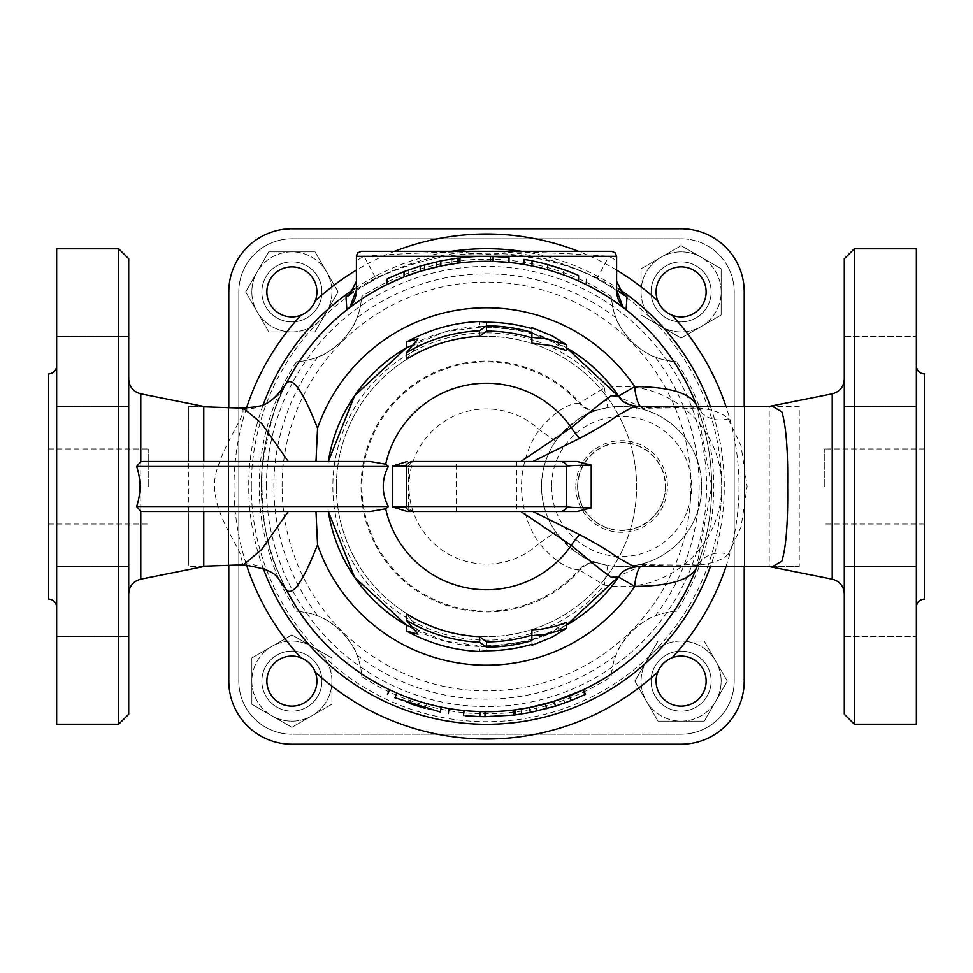 <?xml version="1.0" encoding="UTF-8"?>
<svg xmlns="http://www.w3.org/2000/svg" width="973" height="973" viewBox="0 0 973 973"><rect width="100%" height="100%" fill="white"/><g stroke="black" fill="none" stroke-linecap="round" stroke-linejoin="round"><path stroke-width="0.73" stroke-dasharray="4.87 3.65" d="M681.112 266.87A25.018 25.018 0 0 1 702.774 304.403A25.018 25.018 0 0 1 659.439 304.403A25.018 25.018 0 0 1 681.112 266.87A25.018 25.018 0 0 0 659.439 304.403A25.018 25.018 0 0 0 702.774 304.403A25.018 25.018 0 0 0 681.112 266.87A25.018 25.018 0 0 1 702.774 304.403A25.018 25.018 0 0 1 659.439 304.403A25.018 25.018 0 0 1 681.112 266.87A25.018 25.018 0 0 1 702.774 304.403A25.018 25.018 0 0 1 659.439 304.403A25.018 25.018 0 0 1 681.112 266.87A25.018 25.018 0 0 1 702.774 304.403A25.018 25.018 0 0 1 659.439 304.403A25.018 25.018 0 0 1 681.112 266.87A25.018 25.018 0 0 0 659.439 304.403A25.018 25.018 0 0 0 702.774 304.403A25.018 25.018 0 0 0 681.112 266.87M706.13 681.112A25.018 25.018 0 0 1 668.597 702.774A25.018 25.018 0 0 1 668.597 659.439A25.018 25.018 0 0 1 706.13 681.112A25.018 25.018 0 0 0 668.597 659.439A25.018 25.018 0 0 0 668.597 702.774A25.018 25.018 0 0 0 706.13 681.112A25.018 25.018 0 0 1 668.597 702.774A25.018 25.018 0 0 1 668.597 659.439A25.018 25.018 0 0 1 706.13 681.112A25.018 25.018 0 0 1 668.597 702.774A25.018 25.018 0 0 1 668.597 659.439A25.018 25.018 0 0 1 706.13 681.112A25.018 25.018 0 0 1 668.597 702.774A25.018 25.018 0 0 1 668.597 659.439A25.018 25.018 0 0 1 706.13 681.112A25.018 25.018 0 0 0 668.597 659.439A25.018 25.018 0 0 0 668.597 702.774A25.018 25.018 0 0 0 706.13 681.112M291.888 706.13A25.018 25.018 0 0 1 270.226 668.597A25.018 25.018 0 0 1 313.561 668.597A25.018 25.018 0 0 1 291.888 706.13A25.018 25.018 0 0 0 313.561 668.597A25.018 25.018 0 0 0 270.226 668.597A25.018 25.018 0 0 0 291.888 706.13A25.018 25.018 0 0 1 270.226 668.597A25.018 25.018 0 0 1 313.561 668.597A25.018 25.018 0 0 1 291.888 706.13A25.018 25.018 0 0 1 270.226 668.597A25.018 25.018 0 0 1 313.561 668.597A25.018 25.018 0 0 1 291.888 706.13A25.018 25.018 0 0 1 270.226 668.597A25.018 25.018 0 0 1 313.561 668.597A25.018 25.018 0 0 1 291.888 706.13A25.018 25.018 0 0 0 313.561 668.597A25.018 25.018 0 0 0 270.226 668.597A25.018 25.018 0 0 0 291.888 706.13M661.093 257.225L641.073 268.779L641.073 291.888A40.027 40.027 0 0 1 701.132 257.225L681.112 245.67L641.073 268.779L641.073 314.997L661.093 326.563A40.027 40.027 0 0 1 641.073 291.888L641.073 314.997L681.112 338.118L701.132 326.563A40.027 40.027 0 0 1 661.093 326.563L681.112 338.118L721.139 314.997L721.139 268.779L701.132 257.225A40.027 40.027 0 0 1 701.132 326.563L721.139 314.997L721.139 268.779L681.112 245.67L641.073 268.779L641.073 291.888A40.027 40.027 0 0 1 701.132 257.225L681.112 245.67L661.093 257.225M715.775 661.093L704.221 641.073L681.112 641.073A40.027 40.027 0 0 1 715.775 701.132L727.33 681.112L704.221 641.073L658.003 641.073L646.437 661.093A40.027 40.027 0 0 1 681.112 641.073L658.003 641.073L634.883 681.112L646.437 701.132A40.027 40.027 0 0 1 646.437 661.093L634.883 681.112L658.003 721.139L704.221 721.139L715.775 701.132A40.027 40.027 0 0 1 646.437 701.132L658.003 721.139L704.221 721.139L727.33 681.112L704.221 641.073L681.112 641.073A40.027 40.027 0 0 1 715.775 701.132L727.33 681.112L715.775 661.093M311.907 715.775L331.927 704.221L331.927 681.112A40.027 40.027 0 0 1 271.868 715.775L291.888 727.33L331.927 704.221L331.927 658.003L311.907 646.437A40.027 40.027 0 0 1 331.927 681.112L331.927 658.003L291.888 634.883L271.868 646.437A40.027 40.027 0 0 1 311.907 646.437L291.888 634.883L251.861 658.003L251.861 704.221L271.868 715.775A40.027 40.027 0 0 1 271.868 646.437L251.861 658.003L251.861 704.221L291.888 727.33L331.927 704.221L331.927 681.112A40.027 40.027 0 0 1 271.868 715.775L291.888 727.33L311.907 715.775M681.112 261.871A30.029 30.029 0 0 0 651.083 291.888A30.029 30.029 0 0 0 681.112 321.917A30.029 30.029 0 0 0 711.129 291.888A30.029 30.029 0 0 0 681.112 261.871M711.129 681.112A30.029 30.029 0 0 0 681.112 651.083A30.029 30.029 0 0 0 651.083 681.112A30.029 30.029 0 0 0 681.112 711.129A30.029 30.029 0 0 0 711.129 681.112M291.888 711.129A30.029 30.029 0 0 0 321.917 681.112A30.029 30.029 0 0 0 291.888 651.083A30.029 30.029 0 0 0 261.871 681.112A30.029 30.029 0 0 0 291.888 711.129M266.87 291.888A25.018 25.018 0 0 1 304.403 270.226A25.018 25.018 0 0 1 304.403 313.561A25.018 25.018 0 0 1 266.87 291.888A25.018 25.018 0 0 0 304.403 313.561A25.018 25.018 0 0 0 304.403 270.226A25.018 25.018 0 0 0 266.87 291.888A25.018 25.018 0 0 1 304.403 270.226A25.018 25.018 0 0 1 304.403 313.561A25.018 25.018 0 0 1 266.87 291.888A25.018 25.018 0 0 1 304.403 270.226A25.018 25.018 0 0 1 304.403 313.561A25.018 25.018 0 0 1 266.87 291.888A25.018 25.018 0 0 1 304.403 270.226A25.018 25.018 0 0 1 304.403 313.561A25.018 25.018 0 0 1 266.87 291.888A25.018 25.018 0 0 0 304.403 313.561A25.018 25.018 0 0 0 304.403 270.226A25.018 25.018 0 0 0 266.87 291.888M257.225 311.907L268.779 331.927L291.888 331.927A40.027 40.027 0 0 1 257.225 271.868L245.67 291.888L268.779 331.927L314.997 331.927L326.563 311.907A40.027 40.027 0 0 1 291.888 331.927L314.997 331.927L338.118 291.888L326.563 271.868A40.027 40.027 0 0 1 326.563 311.907L338.118 291.888L314.997 251.861L268.779 251.861L257.225 271.868A40.027 40.027 0 0 1 326.563 271.868L314.997 251.861L268.779 251.861L245.67 291.888L268.779 331.927L291.888 331.927A40.027 40.027 0 0 1 257.225 271.868L245.67 291.888L257.225 311.907M261.871 291.888A30.029 30.029 0 0 0 291.888 321.917A30.029 30.029 0 0 0 321.917 291.888A30.029 30.029 0 0 0 291.888 261.871A30.029 30.029 0 0 0 261.871 291.888M657.809 300.998A25.018 25.018 0 0 1 678.011 267.064A25.018 25.018 0 0 1 705.936 294.989A25.018 25.018 0 0 1 672.002 315.191M672.002 657.809A25.018 25.018 0 0 1 705.936 678.011A25.018 25.018 0 0 1 678.011 705.936A25.018 25.018 0 0 1 657.809 672.002M315.191 672.002A25.018 25.018 0 0 1 294.989 705.936A25.018 25.018 0 0 1 267.064 678.011A25.018 25.018 0 0 1 300.998 657.809M641.073 314.997L661.093 326.563A40.027 40.027 0 0 1 641.073 291.888L641.073 314.997L681.112 338.118L701.132 326.563A40.027 40.027 0 0 1 661.093 326.563L681.112 338.118L721.139 314.997L721.139 268.779L701.132 257.225A40.027 40.027 0 0 1 701.132 326.563L721.139 314.997L721.139 268.779L681.112 245.67L641.073 268.779L641.073 314.997M658.003 641.073L646.437 661.093A40.027 40.027 0 0 1 681.112 641.073L658.003 641.073L634.883 681.112L646.437 701.132A40.027 40.027 0 0 1 646.437 661.093L634.883 681.112L658.003 721.139L704.221 721.139L715.775 701.132A40.027 40.027 0 0 1 646.437 701.132L658.003 721.139L704.221 721.139L727.33 681.112L704.221 641.073L658.003 641.073M331.927 658.003L311.907 646.437A40.027 40.027 0 0 1 331.927 681.112L331.927 658.003L291.888 634.883L271.868 646.437A40.027 40.027 0 0 1 311.907 646.437L291.888 634.883L251.861 658.003L251.861 704.221L271.868 715.775A40.027 40.027 0 0 1 271.868 646.437L251.861 658.003L251.861 704.221L291.888 727.33L331.927 704.221L331.927 658.003M651.083 291.888A30.029 30.029 0 0 0 681.112 321.917A30.029 30.029 0 0 0 711.129 291.888A30.029 30.029 0 0 0 681.112 261.871A30.029 30.029 0 0 0 651.083 291.888M681.112 651.083A30.029 30.029 0 0 0 651.083 681.112A30.029 30.029 0 0 0 681.112 711.129A30.029 30.029 0 0 0 711.129 681.112A30.029 30.029 0 0 0 681.112 651.083M321.917 681.112A30.029 30.029 0 0 0 291.888 651.083A30.029 30.029 0 0 0 261.871 681.112A30.029 30.029 0 0 0 291.888 711.129A30.029 30.029 0 0 0 321.917 681.112M300.998 315.191A25.018 25.018 0 0 1 267.064 294.989A25.018 25.018 0 0 1 294.989 267.064A25.018 25.018 0 0 1 315.191 300.998M744.211 406.434L744.211 566.566M228.789 565.362L228.789 407.638M314.997 331.927L326.563 311.907A40.027 40.027 0 0 1 291.888 331.927L314.997 331.927L338.118 291.888L326.563 271.868A40.027 40.027 0 0 1 326.563 311.907L338.118 291.888L314.997 251.861L268.779 251.861L257.225 271.868A40.027 40.027 0 0 1 326.563 271.868L314.997 251.861L268.779 251.861L245.67 291.888L268.779 331.927L314.997 331.927M291.888 321.917A30.029 30.029 0 0 0 321.917 291.888A30.029 30.029 0 0 0 291.888 261.871A30.029 30.029 0 0 0 261.871 291.888A30.029 30.029 0 0 0 291.888 321.917M291.888 744.211A63.099 63.099 0 0 1 228.789 681.112L228.789 291.888A63.099 63.099 0 0 1 291.888 228.789L681.112 228.789A63.099 63.099 0 0 1 744.211 291.888L744.211 681.112A63.099 63.099 0 0 1 681.112 744.211L291.888 744.211L681.112 744.211A63.099 63.099 0 0 0 744.211 681.112L744.211 291.888A63.099 63.099 0 0 0 681.112 228.789L291.888 228.789A63.099 63.099 0 0 0 228.789 291.888L228.789 681.112A63.099 63.099 0 0 0 291.888 744.211L681.112 744.211L291.888 744.211A63.099 63.099 0 0 1 228.789 681.112L228.789 291.888L228.789 681.112A63.099 63.099 0 0 0 291.888 744.211A63.099 63.099 0 0 1 228.789 681.112L228.789 291.888A63.099 63.099 0 0 1 291.888 228.789L681.112 228.789A63.099 63.099 0 0 1 744.211 291.888L744.211 681.112A63.099 63.099 0 0 1 681.112 744.211A63.099 63.099 0 0 0 744.211 681.112A63.099 63.099 0 0 1 681.112 744.211L291.888 744.211A63.099 63.099 0 0 1 228.789 681.112A63.099 63.099 0 0 0 291.888 744.211L291.888 734.201L291.888 744.211L291.888 734.201L681.112 734.201L681.112 744.211A63.099 63.099 0 0 0 744.211 681.112L744.211 291.888A63.099 63.099 0 0 0 681.112 228.789L291.888 228.789A63.099 63.099 0 0 0 228.789 291.888A63.099 63.099 0 0 1 291.888 228.789L681.112 228.789A63.099 63.099 0 0 1 744.211 291.888L744.211 681.112A63.099 63.099 0 0 1 681.112 744.211L681.112 734.201A53.089 53.089 0 0 0 734.201 681.112L744.211 681.112L734.201 681.112L734.201 291.888L744.211 291.888A63.099 63.099 0 0 0 681.112 228.789A63.099 63.099 0 0 1 744.211 291.888L734.201 291.888A53.089 53.089 0 0 0 681.112 238.799L291.888 238.799A53.089 53.089 0 0 0 238.799 291.888L238.799 681.112A53.089 53.089 0 0 0 291.888 734.201A53.089 53.089 0 0 1 238.799 681.112L238.799 291.888A53.089 53.089 0 0 1 291.888 238.799L681.112 238.799A53.089 53.089 0 0 1 734.201 291.888L734.201 681.112A53.089 53.089 0 0 1 681.112 734.201L291.888 734.201L681.112 734.201L681.112 744.211M665.325 486.5A43.724 43.724 0 0 1 621.613 530.224A43.724 43.724 0 0 1 577.889 486.5A43.724 43.724 0 0 1 621.613 442.776A43.724 43.724 0 0 1 665.325 486.5A43.724 43.724 0 0 0 599.745 448.638A43.724 43.724 0 0 0 599.745 524.362A43.724 43.724 0 0 0 665.325 486.5M575.773 486.5A45.84 45.84 0 0 0 644.527 526.198A45.84 45.84 0 0 0 644.527 446.802A45.84 45.84 0 0 0 575.773 486.5M577.609 486.5A44.004 44.004 0 0 1 643.603 448.395A44.004 44.004 0 0 1 643.603 524.605A44.004 44.004 0 0 1 577.609 486.5M607.809 565.362A80.066 80.066 0 0 0 701.667 486.5A80.066 80.066 0 0 0 607.809 407.638L599.514 409.548A20.019 18.56 -106 0 1 579.969 402.846A125.432 125.432 0 0 0 399.453 396.181A125.432 125.432 0 0 0 399.453 576.819A125.432 125.432 0 0 0 579.969 570.154A20.019 18.56 -74 0 1 599.514 563.452L607.809 565.362L604.355 585.077L579.093 569.837A20.019 18.56 -73.4 0 1 598.772 563.245L599.514 563.452M607.809 407.638A80.066 80.066 0 0 1 701.144 477.269A80.066 80.066 0 0 1 626.235 566.432A80.066 80.066 0 0 1 541.547 486.5A80.066 80.066 0 0 1 607.809 407.638A80.066 80.066 0 0 1 701.144 477.269A80.066 80.066 0 0 1 626.235 566.432A80.066 80.066 0 0 1 541.547 486.5A80.066 80.066 0 0 1 607.809 407.638L604.355 387.923A100.085 100.085 0 0 1 721.686 486.5A100.085 100.085 0 0 1 604.355 585.077A153.649 153.649 0 0 1 381.124 598.31A153.649 153.649 0 0 1 381.124 374.69A153.649 153.649 0 0 1 604.355 387.923L579.093 403.163A20.019 18.56 -106.6 0 0 598.772 409.755C586.901 411.287 572.55 421.71 555.717 441.012A80.066 80.066 0 0 0 555.717 531.988C572.55 551.29 586.901 561.713 598.772 563.245M555.717 441.012L539.249 429.652A77.548 77.548 0 0 0 430.978 432.353A77.548 77.548 0 0 0 430.978 540.647A77.548 77.548 0 0 0 539.249 543.348A100.085 100.085 0 0 1 539.249 429.652C554.221 412.333 567.502 403.503 579.093 403.163A124.568 124.568 0 0 0 399.964 396.887A124.568 124.568 0 0 0 399.964 576.113A124.568 124.568 0 0 0 579.093 569.837C567.502 569.497 554.221 560.667 539.249 543.348L555.717 531.988M599.514 409.548L598.772 409.755M681.112 321.917A30.029 30.029 0 0 1 655.109 276.879A30.029 30.029 0 0 1 707.116 276.879A30.029 30.029 0 0 1 681.112 321.917M651.083 681.112A30.029 30.029 0 0 1 696.121 655.109A30.029 30.029 0 0 1 696.121 707.116A30.029 30.029 0 0 1 651.083 681.112M291.888 651.083A30.029 30.029 0 0 1 317.891 696.121A30.029 30.029 0 0 1 265.884 696.121A30.029 30.029 0 0 1 291.888 651.083M321.917 291.888A30.029 30.029 0 0 1 276.879 317.891A30.029 30.029 0 0 1 276.879 265.884A30.029 30.029 0 0 1 321.917 291.888M251.314 486.5A235.186 235.186 0 0 1 604.099 282.827A235.186 235.186 0 0 1 604.099 690.173A235.186 235.186 0 0 1 251.314 486.5M261.323 486.5A225.177 225.177 0 0 0 599.088 681.514A225.177 225.177 0 0 0 599.088 291.486A225.177 225.177 0 0 0 261.323 486.5A225.177 225.177 0 0 0 599.088 681.514A225.177 225.177 0 0 0 599.088 291.486A225.177 225.177 0 0 0 261.323 486.5M336.378 486.5A150.122 150.122 0 0 0 561.555 616.505A150.122 150.122 0 0 0 561.555 356.495A150.122 150.122 0 0 0 336.378 486.5A150.122 150.122 0 0 0 561.555 616.505A150.122 150.122 0 0 0 561.555 356.495A150.122 150.122 0 0 0 336.378 486.5M228.789 291.888L238.799 291.888L228.789 291.888A63.099 63.099 0 0 1 291.888 228.789A63.099 63.099 0 0 0 228.789 291.888L238.799 291.888L238.799 681.112A53.089 53.089 0 0 0 291.888 734.201M611.202 296.461A70.056 70.056 0 0 0 676.539 361.798A227.293 227.293 0 0 1 676.539 611.202A70.056 70.056 0 0 0 611.202 676.539A227.293 227.293 0 0 1 361.798 676.539A70.056 70.056 0 0 0 296.461 611.202A227.293 227.293 0 0 1 296.461 361.798A70.056 70.056 0 0 0 361.798 296.461A227.293 227.293 0 0 1 611.202 296.461C612.528 307.2 614.145 314.352 616.067 317.916C617.186 323.024 622.416 330.917 631.757 341.608C642.253 350.694 650.025 355.802 655.084 356.933C659.159 358.976 666.31 360.594 676.539 361.798M676.539 611.202C665.8 612.528 658.648 614.145 655.084 616.067C649.976 617.186 642.083 622.404 631.404 631.745C622.319 642.253 617.198 650.025 616.067 655.084C614.024 659.159 612.406 666.31 611.202 676.539M361.798 676.539C360.472 665.8 358.855 658.648 356.933 655.084C355.814 649.976 350.596 642.083 341.255 631.404C330.747 622.319 322.975 617.198 317.916 616.067C313.841 614.024 306.69 612.406 296.461 611.202M296.461 361.798C307.2 360.472 314.352 358.855 317.916 356.933C323.024 355.814 330.917 350.596 341.596 341.255C350.681 330.747 355.802 322.975 356.933 317.916C358.976 313.841 360.594 306.69 361.798 296.461M282.097 486.5A204.403 204.403 0 0 1 588.701 309.487A204.403 204.403 0 0 1 588.701 663.513A204.403 204.403 0 0 1 282.097 486.5M266.42 486.5A220.08 220.08 0 0 1 596.534 295.914A220.08 220.08 0 0 1 596.534 677.086A220.08 220.08 0 0 1 266.42 486.5M681.112 711.129A30.029 30.029 0 0 1 655.109 666.104A30.029 30.029 0 0 1 707.116 666.104A30.029 30.029 0 0 1 681.112 711.129M261.871 681.112A30.029 30.029 0 0 1 306.896 655.109A30.029 30.029 0 0 1 306.896 707.116A30.029 30.029 0 0 1 261.871 681.112M291.888 261.871A30.029 30.029 0 0 1 317.891 306.896A30.029 30.029 0 0 1 265.884 306.896A30.029 30.029 0 0 1 291.888 261.871M711.129 291.888A30.029 30.029 0 0 1 666.104 317.891A30.029 30.029 0 0 1 666.104 265.884A30.029 30.029 0 0 1 711.129 291.888M350.025 306.884L346.887 309.828A225.177 225.177 0 0 1 422.452 270.616L436.682 266.894L459.974 262.892C449.66 264.267 449.66 264.267 459.974 262.892A225.177 225.177 0 0 0 422.452 270.616L408.21 275.371L387.461 284.274L387.461 278.716L386.415 279.215M356.398 283.228L356.398 256.313L364.097 256.313C445.768 250.17 527.366 250.17 608.903 256.313A260.703 260.703 0 0 1 616.602 260.582L616.602 283.228M620.519 292.034A236.171 236.171 0 0 0 597.386 277.974L608.903 256.313L616.602 256.313L616.602 260.582M622.975 306.884L626.113 309.828A225.177 225.177 0 0 0 555.303 272.087L563.306 274.824A225.177 225.177 0 0 1 578.57 281.002A225.177 225.177 0 0 0 532.036 265.97A225.177 225.177 0 0 1 547.3 269.679L555.303 272.087A225.177 225.177 0 0 0 493.007 261.409L493.007 256.41A230.187 230.187 0 0 0 459.974 257.845L459.974 262.892A225.177 225.177 0 0 1 490.501 261.36M597.386 277.974C523.523 244.941 449.599 244.941 375.614 277.974L364.097 256.313A260.703 260.703 0 0 0 356.398 260.582M242.678 409.426A50.037 49.027 27.3 0 0 286.439 383.155A225.177 225.177 0 0 0 286.439 589.845A50.037 49.027 152.7 0 0 242.678 563.574L240.051 553.479C233.192 537.291 207.115 502.542 216.602 470.993C225.627 440.064 246.157 414.522 242.678 409.426L243.432 408.186M409.499 703.418L411.165 698.711L409.499 703.418L394.977 697.714L396.972 693.117A225.177 225.177 0 0 0 441.268 707.091C451.423 709.013 451.423 709.013 441.268 707.091A225.177 225.177 0 0 1 426.442 703.528L411.165 698.711A225.177 225.177 0 0 1 396.972 693.117C387.558 688.872 387.558 688.872 396.972 693.117C387.558 688.872 387.558 688.872 396.972 693.117A225.177 225.177 0 0 0 441.268 707.091L440.27 711.993L425.104 708.344L426.442 703.528L425.104 708.344M479.47 711.567L485.004 711.677A225.177 225.177 0 0 0 512.966 710.12A225.177 225.177 0 0 1 479.993 711.591A225.177 225.177 0 0 0 512.966 710.12L516.322 709.694M529.434 707.553A225.177 225.177 0 0 0 583.314 689.808L563.331 698.164L535.795 706.216L514.449 709.937M696.96 566.566A225.177 225.177 0 0 0 696.96 406.434M637.911 406.434L645.294 407.796L659.353 407.565C695.646 405.242 718.609 409.001 728.254 418.828L741 445.792L747.155 486.391L741.049 527.074L728.254 554.172A27.524 24.799 21.3 0 0 696.327 568.22L711.677 486.5L696.327 404.78A225.177 225.177 0 0 0 626.381 310.034M286.439 383.155C278.108 393.7 270.044 421.26 262.272 465.848C260.533 512.564 266.407 549.319 279.92 576.125L286.439 589.845M524.033 264.474L527.621 265.106M529.494 265.459L532.036 265.97L532.036 260.861L529.494 260.363M502.384 261.883L505.486 262.126M505.984 262.163L509.013 262.455L509.013 257.419L505.607 257.115M451.971 258.915L451.971 263.987L455.534 263.464M457.748 263.16L458.453 263.075M441.608 265.836L440.854 265.994M463.525 715.532L464.413 710.594M516.335 709.694L519.679 709.22M512.966 710.12C523.194 708.758 523.194 708.758 512.966 710.12L513.549 715.094L478.777 716.554M479.336 711.567L473.96 711.336M473.656 711.312L472.598 711.251M472.246 711.227L471.236 711.166M470.823 711.129L470.032 711.081M361.397 251.314L611.603 251.314M547.3 264.486L547.3 269.679L547.3 264.486A230.187 230.187 0 0 0 532.036 260.861M459.974 257.845L436.682 261.773L422.452 265.41L408.21 270.032L387.461 278.716M531.89 327.731L531.89 332.936A160.131 160.131 0 0 0 479.701 326.514L479.738 321.504M486.5 322.233L486.5 327.293L479.701 326.514A160.131 160.131 0 0 0 406.568 347.75L445.172 331.793L486.585 326.369L527.986 331.842L566.566 347.823A160.131 160.131 0 0 0 532.304 333.058L532.413 327.877M566.566 350.657L548.152 339.346L532.304 333.058A160.131 160.131 0 0 0 531.89 332.936L531.89 328.631M486.5 327.293A159.207 159.207 0 0 1 531.89 333.897M417.989 338.799L417.989 344.478L411.591 345.573M406.434 359.28L417.989 344.478M531.89 332.401L531.89 343.201M143.858 511.518L203.771 511.518L188.762 511.518L188.762 563.112L188.762 409.949L188.762 461.482L369.849 461.482M502.64 256.884L498.322 256.617M497.008 256.556L493.007 256.41L493.007 261.409M578.57 281.002L578.57 275.529A230.187 230.187 0 0 0 563.306 269.509L563.306 274.824L563.306 269.509M531.89 645.269L531.89 640.064A160.131 160.131 0 0 0 566.566 625.177L527.986 641.158L486.585 646.631L445.172 641.207L406.568 625.25A160.131 160.131 0 0 0 479.701 646.486L479.738 651.496M566.566 622.343L548.213 633.63L532.304 639.942L532.413 645.123M486.5 645.707L479.701 646.486A160.131 160.131 0 0 0 531.89 640.064L531.89 639.103A159.207 159.207 0 0 1 486.5 645.707L486.5 650.767M531.89 644.369L531.89 639.103M417.989 634.201L417.989 628.522L406.434 613.72M531.89 640.599L531.89 629.799M411.591 627.427L417.989 628.522M515.276 709.828L515.921 714.802L536.901 711.105L565.033 702.871L584.7 694.686L582.572 690.161M465.094 715.69L466.736 715.836M467.222 715.873L468.585 715.982M469.01 716.019L470.068 716.092M470.081 716.104L472.55 716.262M472.623 716.262L477.707 716.517M477.816 716.517L478.692 716.554M515.654 714.827L517.137 714.632M517.259 714.62L518.281 714.486M518.67 714.425L519.983 714.231M520.141 714.206L521.443 714.012M520.069 714.218L517.612 714.571M517.466 714.596L516.018 714.778M479.993 711.591L479.847 716.59L479.993 711.591M128.716 515.264L128.716 379.117L128.716 515.264M369.849 511.518L188.762 511.518L188.762 566.566L203.771 566.566L203.771 406.434L188.762 406.434L188.762 461.482L203.771 461.482L143.858 461.482M128.716 258.818L128.716 714.182M128.716 636.524L128.716 566.468L128.716 636.524L128.716 601.496L128.716 636.524L56.653 636.524L56.653 566.468L56.653 636.524L56.653 566.468L56.653 636.524L128.716 636.524M128.716 601.496L128.716 566.468L128.716 601.496M128.716 336.476L128.716 406.532L128.716 336.476L128.716 371.504L128.716 336.476L56.653 336.476L56.653 406.532L56.653 336.476L56.653 406.532L56.653 336.476L128.716 336.476M128.716 371.504L128.716 406.532L128.716 371.504M243.469 564.814L242.678 563.574M118.706 724.192L118.706 248.808M56.653 248.808L56.653 724.192M48.65 486.5L48.65 448.967L48.65 486.5M148.735 486.5L148.735 448.967L148.735 486.5M56.653 486.5L56.653 365.909L56.653 486.5M48.65 373.912L48.65 599.088M56.653 566.468L128.716 566.468L56.653 566.468M56.653 406.532L128.716 406.532L56.653 406.532M844.284 486.5L844.284 379.117L844.284 486.5M772.611 406.434L769.229 406.434L769.229 566.566L772.623 566.566M844.284 714.182L844.284 258.818M844.284 636.524L844.284 566.468L844.284 636.524L844.284 566.468L844.284 636.524L916.347 636.524L916.347 566.468L916.347 636.524L916.347 566.468L916.347 636.524L844.284 636.524M844.284 336.476L844.284 406.532L844.284 336.476L844.284 406.532L844.284 336.476L916.347 336.476L916.347 406.532L916.347 336.476L916.347 406.532L916.347 336.476L844.284 336.476M769.229 406.653L799.247 406.434L799.247 566.566L769.229 566.347M728.254 554.172C718.609 563.999 695.646 567.758 659.353 565.435L645.294 565.204L637.911 566.566M558.976 511.518L520.908 511.518M561.397 461.482A4.999 4.999 -90 0 1 566.395 466.481L566.395 506.519A4.999 4.999 90 0 1 561.397 511.518L564.425 510.448L566.566 506.519M854.294 248.808L854.294 724.192M916.347 248.808L916.347 724.192M924.35 486.5L924.35 524.033L924.35 486.5M824.265 486.5L824.265 448.967L824.265 486.5M924.35 373.912L924.35 599.088M916.347 486.5L916.347 607.091L916.347 486.5M642.898 407.59L619.594 397.361M618.633 396.047L618.633 396.047C630.407 406.75 638.738 410.825 643.64 408.283A27.524 8.952 -90.5 0 0 645.294 407.796M411.445 461.482L413.33 461.482A4.999 4.877 -90 0 0 408.453 466.481L406.434 466.481M413.33 461.482L532.949 461.482M516.529 511.518L456.471 511.518L456.471 461.482L516.529 461.482L516.529 511.518L407.152 511.518M406.434 506.519L408.453 506.519A4.999 4.877 -90 0 0 413.33 511.518M566.566 506.726L566.25 465.605L564.693 462.783L561.324 461.482M406.446 466.262L409.074 466.408L409.086 506.592L408.453 506.519L408.453 466.481L410.983 462.564L414.084 461.482M618.633 576.953L618.633 576.953C626.734 564.766 643.506 564.048 643.64 564.717A27.524 8.952 -89.5 0 0 640.38 566.566M642.898 565.41L619.594 575.639M645.294 565.204A27.524 8.952 -89.5 0 0 643.64 564.717L680.966 565.07C695.281 564.243 701.995 563.562 701.095 563.014L697.203 566.566M696.327 404.78A27.524 24.799 -21.3 0 0 728.254 418.828M640.38 406.434A27.524 8.952 -90.5 0 0 643.64 408.283L676.88 407.845C693.019 408.502 701.083 409.207 701.083 409.974L697.203 406.434M616.602 270.105A252.494 252.494 0 0 0 578.388 251.314M394.612 251.314A252.494 252.494 0 0 0 356.398 270.105M246.449 408.198A252.494 252.494 0 0 0 246.449 564.802M725.967 566.566A252.494 252.494 0 0 0 725.967 406.434M710.387 406.434A237.777 237.777 0 0 1 710.399 566.566M263.306 568.487A237.777 237.777 0 0 1 263.306 404.525M354.804 288.519A237.777 237.777 0 0 1 451.496 251.314M521.504 251.314A237.777 237.777 0 0 1 618.196 288.519M228.789 681.112L238.799 681.112M291.888 228.789L291.888 238.799A53.089 53.089 0 0 0 238.799 291.888M681.112 228.789L681.112 238.799L681.112 228.789L681.112 238.799L291.888 238.799M551.557 486.5A70.056 70.056 0 0 0 656.641 547.167A70.056 70.056 0 0 0 656.641 425.833A70.056 70.056 0 0 0 551.557 486.5M681.112 734.201A53.089 53.089 0 0 0 734.201 681.112L744.211 681.112M734.201 681.112L734.201 291.888L744.211 291.888M734.201 291.888A53.089 53.089 0 0 0 681.112 238.799M616.067 317.916A212.625 212.625 0 0 0 356.933 317.916M317.916 356.933A212.625 212.625 0 0 0 317.916 616.067M655.084 616.067A212.625 212.625 0 0 0 655.084 356.933M356.933 655.084A212.625 212.625 0 0 0 616.067 655.084M375.614 277.974A236.171 236.171 0 0 0 352.481 292.034M436.682 261.773L436.682 266.894M457.444 258.161L457.444 263.209M408.21 270.032L408.21 275.371M535.795 706.216L536.901 711.105M563.331 698.164L565.033 702.871M140.781 393.834L140.781 579.166M832.219 579.166L832.219 393.834M414.084 511.518L410.192 509.67L409.086 506.592L406.446 506.738M349.55 294.685L375.846 278.412C416.687 260.132 453.588 252.08 486.549 254.233L510.983 255.145L538.385 258.611C558.721 262.114 578.315 268.706 597.154 278.412L623.45 294.685M520.896 709.037L521.662 713.987M203.771 566.177L188.762 566.566M203.771 406.823L188.762 406.434M48.65 524.033L148.735 524.033M48.65 448.967L148.735 448.967M769.229 566.566L799.247 566.566M769.229 406.434L799.247 406.434M924.35 524.033L824.265 524.033M924.35 448.967L824.265 448.967M844.284 566.468L916.347 566.468L844.284 566.468M844.284 406.532L916.347 406.532L844.284 406.532M328.339 461.482L328.071 463.257M328.339 511.518L328.071 509.743"/><path stroke-width="1.46" d="M725.967 406.434A252.494 252.494 0 0 0 672.002 315.191A25.018 25.018 0 0 1 681.112 266.87A25.018 25.018 0 0 1 705.693 296.522A25.018 25.018 0 0 1 672.002 315.191C665.301 312.442 660.57 307.711 657.809 300.998A252.494 252.494 0 0 0 616.602 270.105M246.449 564.802A252.494 252.494 0 0 0 300.998 657.809A25.018 25.018 0 0 1 291.888 706.13A25.018 25.018 0 0 1 267.307 676.478A25.018 25.018 0 0 1 300.998 657.809C307.699 660.558 312.43 665.289 315.191 672.002A252.494 252.494 0 0 0 657.809 672.002A25.018 25.018 0 0 1 706.13 681.112A25.018 25.018 0 0 1 676.478 705.693A25.018 25.018 0 0 1 657.809 672.002C660.558 665.301 665.289 660.57 672.002 657.809A252.494 252.494 0 0 0 725.967 566.566M356.398 270.105A252.494 252.494 0 0 0 315.191 300.998A25.018 25.018 0 0 1 266.87 291.888A25.018 25.018 0 0 1 296.522 267.307A25.018 25.018 0 0 1 315.191 300.998C312.442 307.699 307.711 312.43 300.998 315.191A252.494 252.494 0 0 0 246.449 408.198M744.211 406.434L744.211 291.888A63.099 63.099 0 0 0 681.112 228.789L291.888 228.789A63.099 63.099 0 0 0 228.789 291.888L228.789 407.638M744.211 566.566L744.211 681.112A63.099 63.099 0 0 1 681.112 744.211L291.888 744.211A63.099 63.099 0 0 1 228.789 681.112L228.789 565.362M356.398 281.367L349.55 294.685L345.974 296.692L346.887 309.828A25.018 25.018 0 0 0 356.398 290.197L350.025 306.884M616.602 281.367L623.45 294.685L627.026 296.692A236.171 236.171 0 0 0 620.519 292.034M627.026 296.692L626.113 309.828A25.018 25.018 0 0 1 616.602 290.197L622.975 306.884M346.619 310.034A225.177 225.177 0 0 0 286.427 383.167C267.928 408.903 261.092 405.802 243.469 408.186L261.688 423.523L288.251 461.482M288.251 511.518L261.688 549.477L243.469 564.814C280.881 570.908 274.666 576.052 286.439 589.845A225.177 225.177 0 0 0 396.972 693.117L394.977 697.714C385.357 693.372 385.357 693.372 394.977 697.714C385.357 693.372 385.357 693.372 394.977 697.714L440.27 711.993C450.645 713.963 450.645 713.963 440.27 711.993C450.645 713.963 450.645 713.963 440.27 711.993L441.268 707.091A225.177 225.177 0 0 0 479.993 711.591L479.847 716.59L465.094 715.69M485.004 711.677L484.968 716.675L513.549 715.094L515.07 714.9L513.549 715.094L512.966 710.12A225.177 225.177 0 0 0 529.434 707.553L553.978 701.326L582.572 690.161M569.4 695.865L571.248 700.511L584.7 694.686L585.466 694.321L583.314 689.808A225.177 225.177 0 0 0 696.96 566.566M696.96 406.434A225.177 225.177 0 0 0 696.327 404.78C689.821 392.958 669.278 386.901 634.7 386.622L618.633 396.047L611.336 395.756L599.927 404.014L571.273 427.561L520.908 461.482M578.57 281.002C588.787 285.782 588.787 285.782 578.57 281.002C588.787 285.782 588.787 285.782 578.57 281.002L578.57 275.529C588.787 280.188 588.787 280.188 578.57 275.529C588.787 280.188 588.787 280.188 578.57 275.529A230.187 230.187 0 0 0 532.036 260.861C521.735 258.94 521.735 258.94 532.036 260.861L532.036 265.97C521.735 264.011 521.735 264.011 532.036 265.97M527.621 265.106L529.494 265.459M459.974 262.892L459.974 257.845C449.66 259.195 449.66 259.195 459.974 257.845A230.187 230.187 0 0 1 490.501 256.349L509.013 257.419L509.013 262.455L493.007 261.409L502.384 261.883M493.007 256.41L493.007 261.409L490.501 261.36L490.501 256.349M455.534 263.464L457.748 263.16M458.453 263.075L458.478 258.027L451.971 258.915M457.444 263.209L440.854 265.994L420.227 271.297L404.038 276.964L386.415 284.785L386.415 279.215M515.276 709.828L529.434 707.553L530.394 712.455L515.921 714.802L515.07 714.9L514.449 709.937M441.268 707.091C451.423 709.013 451.423 709.013 441.268 707.091M469.217 711.02L479.993 711.591M519.679 709.22L520.896 709.037M611.603 251.314L615.143 252.773L616.602 256.313L615.143 252.773L611.603 251.314L361.397 251.314L357.857 252.773L356.398 256.313L616.602 256.313L616.602 290.197M361.397 251.314L357.857 252.773L356.422 255.753L356.398 290.197M563.306 269.509L547.3 264.486M531.89 327.731L531.89 328.631L531.89 327.731A165.13 165.13 0 0 1 532.413 327.877L551.959 335.782L566.566 344.734L547.252 338.932L531.89 337.363L531.89 332.401A160.642 160.642 0 0 0 486.5 325.858L479.567 330.759A155.887 155.887 0 0 0 406.434 352.737L417.989 338.799L406.605 341.985L406.568 347.75A160.131 160.131 0 0 0 328.339 461.482L354.573 395.756L406.568 347.75L411.591 345.573M406.605 341.985A165.13 165.13 0 0 1 479.738 321.504L486.5 322.233A164.267 164.267 0 0 1 531.89 328.631M406.434 352.737L406.434 359.28A150.316 150.316 0 0 1 479.567 336.342L479.567 330.759M486.5 325.858L486.5 331.124L479.567 336.342M531.89 337.899A155.376 155.376 0 0 0 486.5 331.124M566.566 344.734L566.566 350.657L551.423 345.622L531.89 343.201L531.89 337.363M136.621 466.481L140.781 461.676L143.858 461.482L369.849 461.482L385.697 464.182L388.409 466.481A40.428 39.346 -90 0 0 388.409 506.519L385.697 508.818L369.849 511.518L143.858 511.518L140.781 511.324L136.621 506.519C141.073 493.177 141.073 479.823 136.621 466.481L388.409 466.481M618.597 395.999A160.131 160.131 0 0 0 566.566 347.823L619.594 397.361C621.978 402.092 628.084 405.121 637.911 406.434L631.586 407.699L617.271 415.726C607.87 422.61 595.306 430.139 579.604 438.324A27.524 10.131 58.3 0 1 571.273 427.561A103.247 103.247 0 0 0 385.697 464.182M505.607 257.115L502.64 256.884M498.322 256.617L497.008 256.556M529.494 260.363L524.033 259.402L524.033 264.474M387.461 278.716L404.038 271.589L420.227 266.067L440.854 260.886L457.444 258.161M406.605 631.015A165.13 165.13 0 0 0 479.738 651.496L486.5 650.767A164.267 164.267 0 0 0 531.89 644.369L531.89 645.269A165.13 165.13 0 0 0 532.413 645.123L551.959 637.218L566.566 628.266L547.252 634.068L531.89 635.637L531.89 640.599A160.642 160.642 0 0 1 486.5 647.142L479.567 642.241A155.887 155.887 0 0 1 406.434 620.263L417.989 634.201L406.605 631.015L406.568 625.25L411.591 627.427M406.434 620.263L406.434 613.72A150.316 150.316 0 0 0 479.567 636.658L486.5 641.876A155.376 155.376 0 0 0 531.89 635.101M479.567 642.241L479.567 636.658M486.5 647.142L486.5 641.876M566.566 628.266L566.566 622.343L556.033 626.15L540.66 629.276L531.89 629.799L531.89 635.637M571.248 700.511L555.486 706.106L530.394 712.455M425.104 708.344L409.499 703.418M521.443 714.012L520.069 714.218M484.968 716.675L479.847 716.59M464.024 710.558L463.525 715.532M203.771 461.482L203.771 406.434L140.781 393.834C133.277 391.791 129.251 386.877 128.716 379.117M140.781 511.324L140.781 579.166L203.771 566.566L203.771 511.518M128.716 486.5L128.716 258.818L118.706 248.808L118.706 724.192L128.716 714.182L128.716 486.5M243.432 408.186L203.771 406.823M118.706 724.192L56.653 724.192L56.653 248.808L118.706 248.808M56.653 607.091C56.166 602.238 53.503 599.575 48.65 599.088L48.65 373.912C53.503 373.425 56.166 370.762 56.653 365.909M532.949 511.518L579.604 534.676C595.294 542.861 607.857 550.402 617.271 557.274L631.586 565.301L637.911 566.566L772.623 566.566L781.818 561.178C786.099 547.544 788.045 522.659 787.668 486.5C788.069 450.584 786.111 425.688 781.818 411.822L772.611 406.434L637.911 406.434M844.284 486.5L844.284 714.182L854.294 724.192L854.294 248.808L844.284 258.818L844.284 486.5M579.604 438.324L532.949 461.482L577.013 461.482L591.219 465.155C575.177 465.301 566.906 465.739 566.395 466.481M577.013 511.518L561.397 511.518L577.013 511.518L591.219 507.845C575.177 507.699 566.906 507.261 566.395 506.519M561.324 511.518L558.976 511.518M854.294 724.192L916.347 724.192L916.347 248.808L854.294 248.808M916.347 607.091C916.834 602.238 919.497 599.575 924.35 599.088L924.35 373.912C919.497 373.425 916.834 370.762 916.347 365.909M640.38 406.434A27.524 8.952 -90.5 0 1 634.7 386.622A178.716 178.716 0 0 0 317.551 428.242L315.982 461.482M317.551 428.242C303.077 391.487 292.715 376.466 286.439 383.155A225.177 225.177 0 0 1 696.327 404.78A225.177 225.177 0 0 0 286.439 383.155M286.439 589.845C292.715 596.534 303.077 581.513 317.551 544.758A178.716 178.716 0 0 0 634.7 586.378C669.278 586.099 689.821 580.042 696.327 568.22A225.177 225.177 0 0 1 286.439 589.845A225.177 225.177 0 0 0 696.327 568.22L697.203 566.566M315.982 511.518L317.551 544.758M577.013 461.482L411.445 461.482C406.848 463.574 405.169 465.24 406.434 466.481L566.566 466.481C567.831 465.24 566.152 463.574 561.555 461.482M414.084 511.518L407.152 511.518L392.484 506.884L392.484 466.116L407.152 461.482M516.529 461.482L456.471 461.482M413.33 511.518L561.397 511.518M579.604 534.676A27.524 10.131 -58.3 0 0 571.273 545.439L520.908 511.518L456.471 511.518M637.911 566.566C628.084 567.879 621.978 570.908 619.594 575.639L566.566 625.177A160.131 160.131 0 0 0 618.597 577.001L634.7 586.378A27.524 8.952 -89.5 0 1 640.38 566.566M385.697 508.818A103.247 103.247 0 0 0 571.273 545.439L599.927 568.986L611.336 577.244L618.597 577.001M328.339 511.518A160.131 160.131 0 0 0 406.568 625.25L354.573 577.244L328.339 511.518M578.388 251.314A252.494 252.494 0 0 0 394.612 251.314M710.399 566.566A237.777 237.777 0 0 1 263.306 568.487M263.306 404.525A237.777 237.777 0 0 1 354.804 288.519M451.496 251.314A237.777 237.777 0 0 1 521.504 251.314M618.196 288.519A237.777 237.777 0 0 1 710.387 406.434M352.481 292.034A236.171 236.171 0 0 0 345.974 296.692M440.854 260.886L440.854 265.994M424.678 264.778L424.678 269.971M420.227 266.067L420.227 271.297M404.038 271.589L404.038 276.964M553.978 701.326L555.486 706.106M545.379 703.844L546.68 708.672M140.781 461.676L140.781 393.834M388.409 506.519L136.621 506.519M769.229 406.434L832.219 393.834L832.219 579.166C839.723 581.209 843.749 586.123 844.284 593.883M591.219 507.845L591.219 465.155M392.484 466.116L406.446 466.262M561.555 511.518C566.286 509.207 567.952 507.541 566.566 506.519L406.434 506.519C405.048 507.541 406.714 509.207 411.445 511.518M406.446 506.738L392.484 506.884M586.585 279.215L586.585 284.785M387.534 694.321L389.686 689.808M448.31 713.489L449.149 708.563M140.781 579.166C133.277 581.209 129.251 586.123 128.716 593.883M243.469 564.814L203.771 566.177M832.219 393.834C839.723 391.791 843.749 386.877 844.284 379.117M769.229 566.566L832.219 579.166M566.566 506.519L566.566 466.481M406.434 506.519L406.434 466.481M696.327 404.78L697.203 406.434"/></g></svg>
